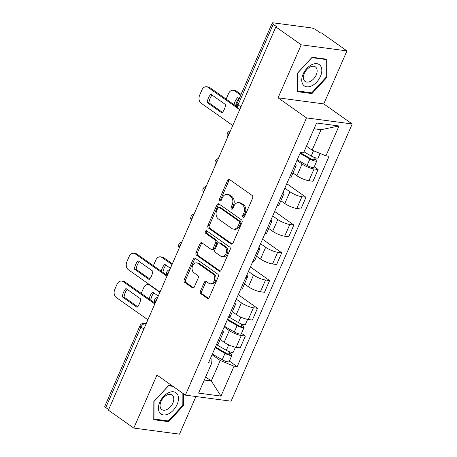 <?xml version="1.0" encoding="UTF-8"?>
<svg xmlns="http://www.w3.org/2000/svg" width="457" height="457" viewBox="0 0 457 457"><rect width="100%" height="100%" fill="white"/><g stroke="black" fill="none" stroke-linecap="round" stroke-linejoin="round"><path stroke-width="0.69" d="M243.113 217.264A1.377 1.017 -82.4 0 0 243.467 217.406A1.377 1.017 -82.4 0 0 244.524 216.664L252.63 198.104A1.965 1.457 -82.4 0 0 252.144 195.476L229.614 179.578A1.965 1.457 -82.4 0 0 229.111 179.378A1.965 1.457 -82.4 0 0 227.597 180.446L219.491 199.001A1.377 1.017 -82.4 0 0 219.834 200.84A1.377 1.017 -82.4 0 0 220.188 200.983A1.377 1.017 -82.4 0 0 221.245 200.235L222.291 197.835A6.289 4.656 -82.4 0 1 227.123 194.431A6.289 4.656 -82.4 0 1 228.74 195.07L230.619 196.396A6.289 4.656 -82.4 0 1 232.179 204.81L231.133 207.215A1.377 1.017 -82.4 0 0 231.471 209.055A1.377 1.017 -82.4 0 0 231.825 209.197A1.377 1.017 -82.4 0 0 232.881 208.449L233.933 206.05A6.289 4.656 -82.4 0 1 238.765 202.64A6.289 4.656 -82.4 0 1 240.382 203.285L242.256 204.61A6.289 4.656 -82.4 0 1 243.821 213.025L242.77 215.424A1.377 1.017 -82.4 0 0 243.113 217.264M200.429 291.172A1.965 1.457 -82.4 0 0 200.914 293.8L207.238 298.261A1.965 1.457 -82.4 0 0 207.741 298.461A1.965 1.457 -82.4 0 0 209.255 297.393L218.257 276.788A1.965 1.457 -82.4 0 0 217.766 274.154L195.236 258.262A1.965 1.457 -82.4 0 0 194.733 258.062A1.965 1.457 -82.4 0 0 193.225 259.125L184.222 279.735A1.965 1.457 -82.4 0 0 184.708 282.363L192.346 287.75A1.965 1.457 -82.4 0 0 192.848 287.95A1.965 1.457 -82.4 0 0 194.356 286.887L198.212 278.067A1.965 1.457 -82.4 0 0 197.721 275.44L193.939 272.766A5.255 3.896 -82.4 0 1 192.311 266.631A5.255 3.896 -82.4 0 1 196.67 262.884A5.255 3.896 -82.4 0 1 198.018 263.421L212.848 273.886A5.255 3.896 -82.4 0 1 214.476 280.021A5.255 3.896 -82.4 0 1 210.117 283.768A5.255 3.896 -82.4 0 1 208.769 283.231L206.296 281.483A1.965 1.457 -82.4 0 0 205.793 281.284A1.965 1.457 -82.4 0 0 204.279 282.352L200.429 291.172L201.76 291.349A1.965 1.457 -82.4 0 0 202.251 293.977L208.426 298.335M278.062 97.832L323.779 103.91L346.943 50.887L301.226 44.809L278.062 97.832L306.498 117.895L185.382 395.116L156.951 375.054L133.781 428.078L108.406 410.175L275.851 26.906L277.188 27.083L273.235 24.295L238.017 104.899A4.004 2.508 125.2 0 0 238.377 108.526L239.765 109.503M301.226 44.809L275.851 26.906M230.968 243.941A1.965 1.457 -82.4 0 0 231.471 244.141A1.965 1.457 -82.4 0 0 232.984 243.078L241.987 222.468A1.965 1.457 -82.4 0 0 241.496 219.84L218.972 203.942A1.965 1.457 -82.4 0 0 218.463 203.742A1.965 1.457 -82.4 0 0 216.955 204.81L207.952 225.415A1.965 1.457 -82.4 0 0 208.438 228.049L230.968 243.941L232.013 244.078M230.122 249.625L221.119 270.236A1.965 1.457 -82.4 0 1 219.606 271.304A1.965 1.457 -82.4 0 1 219.103 271.098L196.573 255.206A1.965 1.457 -82.4 0 1 196.087 252.578L199.938 243.758A1.965 1.457 -82.4 0 1 201.451 242.69A1.965 1.457 -82.4 0 1 201.954 242.89L211.088 249.339A1.965 1.457 -82.4 0 0 211.597 249.539A1.965 1.457 -82.4 0 0 213.105 248.477L215.658 242.621A1.965 1.457 -82.4 0 0 215.173 239.994L205.661 233.281A1.377 1.017 -82.4 0 1 205.233 231.676A1.377 1.017 -82.4 0 1 206.375 230.699A1.377 1.017 -82.4 0 1 206.73 230.836L229.631 246.997A1.965 1.457 -82.4 0 1 230.122 249.625M346.943 50.887L321.568 32.984L320.237 32.807L316.284 30.013A4.004 0.971 23.6 0 0 311.068 27.86L273.349 22.85A4.004 0.971 23.6 0 0 272.229 23.044A4.004 0.971 23.6 0 0 273.235 24.295M323.779 103.91L352.216 123.973L231.099 401.189L185.382 395.116M133.781 428.078L179.498 434.15L195.944 396.516M108.663 409.592L105.79 407.558A4.004 0.971 -156.4 0 1 104.784 406.313L140.002 325.71A4.004 0.971 23.6 0 0 141.002 326.955L105.79 407.558M295.308 164.16A9.209 2.239 -156.4 0 1 296.102 165.794A9.209 2.239 -156.4 0 1 294.365 166.319M292.966 172.969L296.93 175.762A9.209 2.239 23.6 0 0 308.926 180.715L314.056 168.97A9.209 2.239 -156.4 0 1 302.06 164.017L296.947 160.413M314.056 168.97L318.118 169.513L314.262 166.794M289.235 178.064A9.209 2.239 23.6 0 0 290.972 177.539L296.102 165.794M308.926 180.715L312.988 181.258L318.118 169.513M283.18 191.917A9.209 2.239 -156.4 0 1 283.974 193.551A9.209 2.239 -156.4 0 1 282.237 194.076M286.768 183.708L305.996 197.27L301.928 196.733A9.209 2.239 -156.4 0 1 289.932 191.774L284.82 188.17M277.108 205.821A9.209 2.239 23.6 0 0 278.844 205.296L283.974 193.551M280.838 200.726L284.802 203.519A9.209 2.239 23.6 0 0 296.799 208.472L300.86 209.015L305.996 197.27M271.058 219.68A9.209 2.239 -156.4 0 1 271.846 221.308A9.209 2.239 -156.4 0 1 270.116 221.834M274.646 211.465L293.868 225.027L289.801 224.49A9.209 2.239 -156.4 0 1 277.805 219.537L272.692 215.927M264.98 233.578A9.209 2.239 23.6 0 0 266.717 233.053L271.846 221.308M268.71 228.483L272.675 231.276A9.209 2.239 23.6 0 0 284.671 236.229L288.738 236.772L293.868 225.027M258.93 247.437A9.209 2.239 -156.4 0 1 259.719 249.065A9.209 2.239 -156.4 0 1 257.988 249.591M262.518 239.222L281.74 252.784L277.673 252.247A9.209 2.239 -156.4 0 1 265.677 247.294L260.564 243.684M252.858 261.335A9.209 2.239 23.6 0 0 254.589 260.81L259.719 249.065M256.588 256.24L260.547 259.033A9.209 2.239 23.6 0 0 272.543 263.986L276.611 264.529L281.74 252.784M246.803 275.194A9.209 2.239 -156.4 0 1 247.591 276.822A9.209 2.239 -156.4 0 1 245.86 277.348M250.39 266.979L269.613 280.541L265.546 280.004A9.209 2.239 -156.4 0 1 253.549 275.051L248.442 271.441M240.73 289.092A9.209 2.239 23.6 0 0 242.461 288.567L247.591 276.822M244.461 283.997L248.419 286.79A9.209 2.239 23.6 0 0 260.416 291.743L264.483 292.286L269.613 280.541M234.675 302.951A9.209 2.239 -156.4 0 1 235.469 304.579A9.209 2.239 -156.4 0 1 233.733 305.105M238.263 294.736L257.485 308.298L253.418 307.761A9.209 2.239 -156.4 0 1 241.422 302.808L236.315 299.198M228.603 316.85A9.209 2.239 23.6 0 0 230.334 316.324L235.469 304.579M232.333 311.754L236.292 314.547A9.209 2.239 23.6 0 0 248.288 319.506L252.355 320.043L257.485 308.298M222.548 330.708A9.209 2.239 -156.4 0 1 223.342 332.336A9.209 2.239 -156.4 0 1 221.605 332.867M241.502 333.336L245.358 336.055L241.296 335.518A9.209 2.239 -156.4 0 1 229.3 330.565L224.187 326.961M228.706 344.858L226.324 350.313L216.469 344.612A9.209 2.239 23.6 0 0 218.212 344.081L223.342 332.336M220.205 339.511L224.164 342.31A9.209 2.239 23.6 0 0 236.16 347.263L240.228 347.8L245.358 336.055M306.476 146.189L312.114 150.164L321.054 129.702L314.085 128.777M204.319 380.018L211.288 380.944L220.228 360.482L234.053 366.188L220.994 396.082L198.601 393.106L211.66 363.212L208.529 362.795L300.415 152.478L303.545 152.895L316.604 123.002L338.997 125.978L325.938 155.871L312.114 150.164M234.053 366.188L237.183 366.605L329.069 156.288L325.938 155.871M306.498 117.895L352.216 123.973M311.96 93.582L326.886 77.399L326.966 59.244L312.114 57.268L297.187 73.451L297.107 91.611L311.96 93.582L310.72 92.708M172.238 385.839L168.764 385.377L153.838 401.56L153.763 419.715L168.616 421.691L183.543 405.508L183.594 393.848M205.65 376.962L211.288 380.944L220.994 396.082M210.477 358.334L211.968 359.385L211.66 363.212M220.228 360.482L212.059 354.718M229.374 361.093L237.183 366.605M338.997 125.978L321.054 129.702M326.172 76.896L326.886 77.399M182.829 404.999L183.543 405.508M167.376 420.817L168.616 421.691M244.175 217.155A1.377 1.017 -82.4 0 1 244.107 215.601L245.152 213.202A6.289 4.656 -82.4 0 0 243.592 204.787L242.256 204.61M238.765 202.64L240.096 202.817A6.289 4.656 -82.4 0 1 241.713 203.462L243.592 204.787M227.123 194.431L228.46 194.608A6.289 4.656 -82.4 0 1 230.071 195.248L231.95 196.573A6.289 4.656 -82.4 0 1 233.516 204.987L232.464 207.392A1.377 1.017 -82.4 0 0 232.539 208.946M229.757 179.681A1.965 1.457 -82.4 0 0 228.934 180.624L220.822 199.178A1.377 1.017 -82.4 0 0 220.897 200.732M219.114 204.045A1.965 1.457 -82.4 0 0 218.286 204.987L209.283 225.592A1.965 1.457 -82.4 0 0 209.774 228.226L232.156 244.015M239.394 223.153A1.377 1.017 -82.4 0 0 239.051 221.314L219.28 207.364A1.377 1.017 -82.4 0 0 218.926 207.221A1.377 1.017 -82.4 0 0 217.869 207.964L216.761 210.5A6.289 4.656 -82.4 0 0 218.326 218.914L231.842 228.449A6.289 4.656 -82.4 0 0 233.453 229.094A6.289 4.656 -82.4 0 0 238.286 225.684L239.394 223.153L240.73 223.33A1.377 1.017 -82.4 0 0 240.388 221.491L239.051 221.314M218.926 207.221L220.257 207.398A1.377 1.017 -82.4 0 1 220.611 207.541L240.388 221.491M233.453 229.094L234.789 229.271A6.289 4.656 -82.4 0 0 239.622 225.861L238.286 225.684M240.73 223.33L239.622 225.861M220.291 271.178L197.904 255.383L196.573 255.206M202.097 242.993A1.965 1.457 -82.4 0 0 201.269 243.935L197.418 252.755A1.965 1.457 -82.4 0 0 197.904 255.383M211.597 249.539L212.928 249.716A1.965 1.457 -82.4 0 0 214.436 248.654L216.995 242.798A1.965 1.457 -82.4 0 0 216.504 240.171L206.992 233.458L205.661 233.281M207.061 231.071A1.377 1.017 -82.4 0 0 206.501 232.293A1.377 1.017 -82.4 0 0 206.992 233.458M220.571 256.029A5.255 3.896 -82.4 0 0 221.919 256.566A5.255 3.896 -82.4 0 0 226.278 252.818A5.255 3.896 -82.4 0 0 224.655 246.683L219.429 242.998A1.965 1.457 -82.4 0 0 218.926 242.798A1.965 1.457 -82.4 0 0 217.412 243.861L214.859 249.711A1.965 1.457 -82.4 0 0 215.344 252.338L220.571 256.029M221.919 256.566L223.25 256.743A5.255 3.896 -82.4 0 0 227.609 252.995A5.255 3.896 -82.4 0 0 225.987 246.86L224.655 246.683M218.926 242.798L220.257 242.975A1.965 1.457 -82.4 0 1 220.76 243.175L225.987 246.86M206.438 281.586A1.965 1.457 -82.4 0 0 205.616 282.529L201.76 291.349M210.117 283.768L211.448 283.946A5.255 3.896 -82.4 0 0 215.807 280.198A5.255 3.896 -82.4 0 0 214.184 274.063L212.848 273.886M196.67 262.884L198.001 263.061A5.255 3.896 -82.4 0 1 199.349 263.598L214.184 274.063M195.385 258.365A1.965 1.457 -82.4 0 0 194.556 259.302L185.553 279.913A1.965 1.457 -82.4 0 0 186.039 282.54L193.534 287.824M300.318 152.695L311.126 158.95A2.399 0.583 23.6 0 0 314.467 159.83A2.399 0.583 23.6 0 0 313.862 159.082L315.598 159.31A5.004 1.217 23.6 0 1 316.85 160.875L314.05 167.279A5.004 1.217 23.6 0 1 307.093 165.44L297.239 159.744M300.038 153.335L309.886 159.036A5.004 1.217 23.6 0 0 316.85 160.875M239.097 98.883L237.497 97.752A12.51 9.266 -82.4 0 0 234.07 104.722M314.542 157.522L313.508 159.899M240.73 95.147L234.721 90.903A6.004 4.45 -82.4 0 0 233.179 90.292A6.004 4.45 -82.4 0 0 228.563 93.542L226.306 98.706A6.004 4.45 -82.4 0 0 226.141 99.123M304.008 151.844L311.211 156.008A5.004 1.217 23.6 0 0 318.169 157.848L320.089 153.455M238.703 98.603A12.51 9.266 -82.4 0 0 235.646 105.83M233.179 90.292L234.909 90.52A6.004 4.45 97.6 0 1 236.452 91.137L234.721 90.903M241.062 94.388L236.452 91.137M316.175 157.991L315.598 159.31M222.485 112.376L208.918 102.802A12.51 9.266 97.6 0 1 212.042 95.062M239.691 109.68L208.061 87.361A6.004 4.45 -82.4 0 0 206.518 86.75L208.255 86.979A6.004 4.45 97.6 0 1 209.797 87.595L236.983 106.772M207.187 102.574L221.953 112.993A12.51 9.266 97.6 0 0 225.609 104.63L210.837 94.211A12.51 9.266 97.6 0 0 207.187 102.574L208.918 102.802M206.518 86.75A6.004 4.45 -82.4 0 0 201.903 90L199.652 95.165A6.004 4.45 -82.4 0 0 201.143 103.196L232.773 125.515M311.828 64.654A13.013 8.146 125.2 0 0 301.751 80.032A13.013 8.146 125.2 0 0 311.737 85.836A13.013 8.146 125.2 0 0 321.814 70.458A13.013 8.146 125.2 0 0 311.828 64.654M310.303 66.928A8.906 5.581 125.2 0 0 304.019 74.217A8.906 5.581 125.2 0 0 305.139 81.46A8.906 5.581 125.2 0 0 310.24 81.432A8.906 5.581 125.2 0 0 316.53 74.148A8.906 5.581 125.2 0 0 315.41 66.905A8.906 5.581 125.2 0 0 310.303 66.928M326.172 77.159L311.708 92.84L297.318 90.926L297.393 73.337L311.857 57.656L326.247 59.564L326.172 77.159M325.515 59.05L326.247 59.564M168.479 392.763A13.013 8.146 125.2 0 0 158.408 408.141A13.013 8.146 125.2 0 0 168.393 413.945A13.013 8.146 125.2 0 0 178.464 398.567A13.013 8.146 125.2 0 0 168.479 392.763M166.959 395.037A8.906 5.581 125.2 0 0 160.67 402.32A8.906 5.581 125.2 0 0 161.789 409.569A8.906 5.581 125.2 0 0 166.896 409.541A8.906 5.581 125.2 0 0 173.186 402.257A8.906 5.581 125.2 0 0 172.06 395.008A8.906 5.581 125.2 0 0 166.959 395.037M182.874 393.346L182.829 405.268L168.365 420.948L153.975 419.035L154.043 401.44L168.507 385.759L172.969 386.354M227.557 319.243L238.36 325.493A2.399 0.583 23.6 0 0 241.702 326.378A2.399 0.583 23.6 0 0 241.102 325.624L242.833 325.858A5.004 1.217 23.6 0 1 244.089 327.418L241.29 333.821A5.004 1.217 23.6 0 1 234.327 331.982L224.478 326.287M227.278 319.883L237.126 325.578A5.004 1.217 23.6 0 0 244.089 327.418M170.392 268.293L164.737 264.3A12.51 9.266 -82.4 0 0 161.31 271.264M241.782 324.07L240.748 326.441M172.026 264.552L161.955 257.451A6.004 4.45 -82.4 0 0 160.418 256.834A6.004 4.45 -82.4 0 0 155.803 260.09L153.546 265.249A6.004 4.45 -82.4 0 0 153.375 265.671M228.597 316.855L238.451 322.556A5.004 1.217 23.6 0 0 245.409 324.39L247.597 319.392M165.937 265.146A12.51 9.266 -82.4 0 0 162.886 272.378M160.418 256.834L162.149 257.062A6.004 4.45 97.6 0 1 163.692 257.679L161.955 257.451M172.358 263.798L163.692 257.679M243.415 324.533L242.833 325.858M149.725 278.919L136.157 269.35A12.51 9.266 97.6 0 1 139.282 261.604M166.931 276.222L135.301 253.909A6.004 4.45 -82.4 0 0 133.758 253.292L135.495 253.521A6.004 4.45 97.6 0 1 137.031 254.138L166.771 275.12M134.427 269.116L149.193 279.541A12.51 9.266 97.6 0 0 152.849 271.178L138.077 260.753A12.51 9.266 97.6 0 0 134.427 269.116L136.157 269.35M133.758 253.292A6.004 4.45 -82.4 0 0 129.142 256.548L126.886 261.707A6.004 4.45 -82.4 0 0 128.383 269.744L160.013 292.057M215.43 347L226.238 353.25A2.399 0.583 23.6 0 0 229.58 354.135A2.399 0.583 23.6 0 0 228.974 353.381L230.711 353.615A5.004 1.217 23.6 0 1 231.962 355.175L229.163 361.578A5.004 1.217 23.6 0 1 222.199 359.739L212.351 354.044M215.15 347.64L224.998 353.335A5.004 1.217 23.6 0 0 231.962 355.175M158.271 296.05L152.609 292.057A12.51 9.266 -82.4 0 0 149.182 299.021M229.654 351.827L228.62 354.198M159.899 292.314L149.833 285.208A6.004 4.45 -82.4 0 0 148.291 284.591A6.004 4.45 -82.4 0 0 143.675 287.847L141.419 293.006A6.004 4.45 -82.4 0 0 141.253 293.428M226.324 350.313A5.004 1.217 23.6 0 0 233.281 352.147L235.469 347.149M153.809 292.903A12.51 9.266 -82.4 0 0 150.759 300.135M231.288 352.29L230.711 353.615M137.597 306.676L124.03 297.107A12.51 9.266 97.6 0 1 127.155 289.361M154.803 303.979L123.173 281.666A6.004 4.45 -82.4 0 0 121.631 281.049L123.367 281.278A6.004 4.45 97.6 0 1 124.904 281.895L154.643 302.877M122.299 296.873L137.066 307.298A12.51 9.266 97.6 0 0 140.722 298.935L125.949 288.516A12.51 9.266 97.6 0 0 122.299 296.873L124.03 297.107M121.631 281.049A6.004 4.45 -82.4 0 0 117.015 284.305L114.764 289.464A6.004 4.45 -82.4 0 0 116.255 297.501L147.885 319.814M146.114 323.87L145.223 323.756A4.004 2.508 125.2 0 0 141.002 326.955L143.881 328.989M145.943 324.259L145.223 323.756A4.004 2.965 97.6 0 0 144.195 323.345A4.004 4.004 0 0 0 140.002 325.71M248.288 319.506L253.418 307.761M260.416 291.743L265.546 280.004M272.543 263.986L277.673 252.247M284.671 236.229L289.801 224.49M296.799 208.472L301.928 196.733M236.16 347.263L241.296 335.518M224.164 342.31L229.3 330.565M236.292 314.547L241.422 302.808M248.419 286.79L253.549 275.051M260.547 259.033L265.677 247.294M272.675 231.276L277.805 219.537M284.802 203.519L289.932 191.774M296.93 175.762L302.06 164.017M229.665 132.633A4.004 2.508 125.2 0 0 228.02 136.386M217.538 160.39A4.004 2.508 125.2 0 0 215.898 164.143M205.41 188.147A4.004 2.508 125.2 0 0 203.771 191.9M193.282 215.904A4.004 2.508 125.2 0 0 191.643 219.657M181.155 243.661A4.004 2.508 125.2 0 0 179.515 247.414M169.027 271.418A4.004 2.508 125.2 0 0 167.388 275.171M156.9 299.175A4.004 2.508 125.2 0 0 155.26 302.928M240.896 106.927L238.017 104.899A4.004 0.971 23.6 0 1 237.017 103.648A4.004 4.004 0 0 0 238.377 108.526M245.152 213.202L243.821 213.025M241.713 203.462L240.382 203.285M232.464 207.392L231.133 207.215M233.516 204.987L232.179 204.81M231.95 196.573L230.619 196.396M230.071 195.248L228.74 195.07M220.822 199.178L219.491 199.001M228.934 180.624L227.597 180.446M244.107 215.601L242.77 215.424M209.774 228.226L208.438 228.049M209.283 225.592L207.952 225.415M218.286 204.987L216.955 204.81M220.611 207.541L219.28 207.364M220.148 271.241L219.103 271.098M197.418 252.755L196.087 252.578M201.269 243.935L199.938 243.758M214.436 248.654L213.105 248.477M216.995 242.798L215.658 242.621M216.504 240.171L215.173 239.994M220.76 243.175L219.429 242.998M205.616 282.529L204.279 282.352M199.349 263.598L198.018 263.421M193.385 287.887L192.346 287.75M186.039 282.54L184.708 282.363M185.553 279.913L184.222 279.735M194.556 259.302L193.225 259.125M208.283 298.398L207.238 298.261M202.251 293.977L200.914 293.8M309.886 159.036L307.093 165.44M313.513 150.741L311.211 156.008M208.061 87.361L209.797 87.595M237.126 325.578L234.327 331.982M240.833 317.101L238.451 322.556M135.301 253.909L137.031 254.138M224.998 353.335L222.199 359.739M150.41 285.282L149.833 285.208M123.173 281.666L124.904 281.895M230.437 130.862A4.004 4.004 0 0 0 227.757 136.997M218.309 158.619A4.004 4.004 0 0 0 215.63 164.754M206.181 186.376A4.004 4.004 0 0 0 203.502 192.511M194.054 214.133A4.004 4.004 0 0 0 191.374 220.268M181.926 241.89A4.004 4.004 0 0 0 179.247 248.025M169.804 269.647A4.004 4.004 0 0 0 167.119 275.782M157.676 297.41A4.004 4.004 0 0 0 154.992 303.545M144.195 323.345L146.223 323.613M237.017 103.648L272.229 23.044M149.69 284.78L148.291 284.591"/></g></svg>
